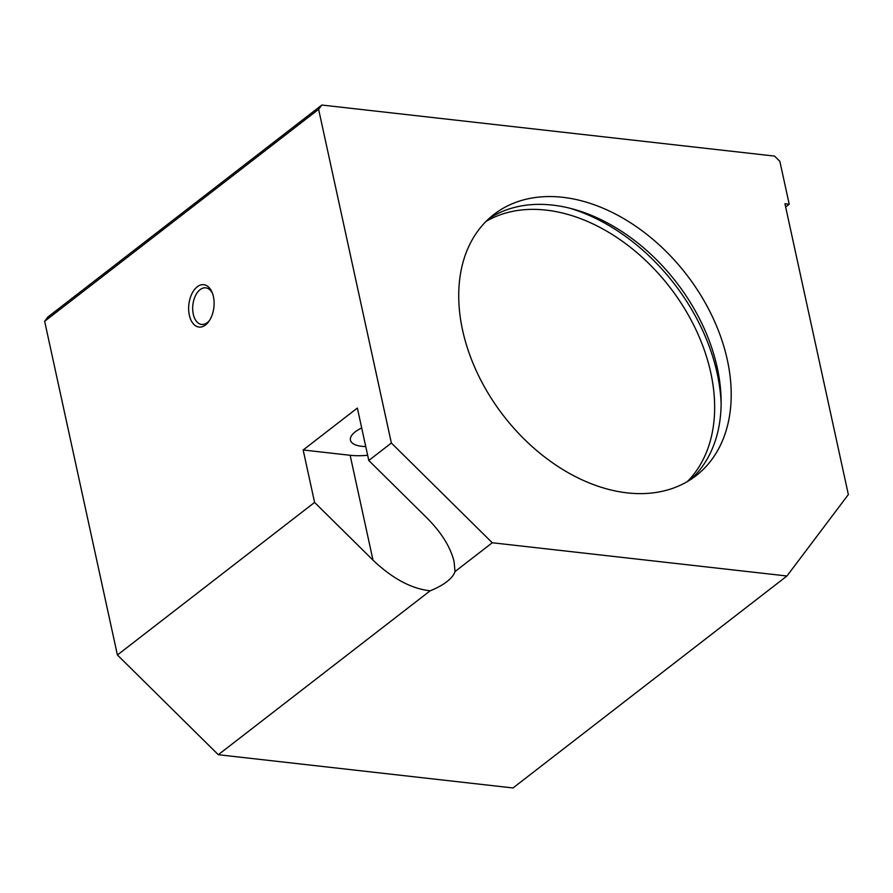 <?xml version="1.0" encoding="UTF-8"?>
<svg xmlns="http://www.w3.org/2000/svg" width="893" height="893" viewBox="0 0 893 893"><rect width="100%" height="100%" fill="white"/><g stroke="black" fill="none" stroke-linecap="round" stroke-linejoin="round"><path stroke-width="1.34" d="M486.038 221.408A165.16 115.554 -127.7 0 1 546.192 210.123A165.16 115.554 -127.7 0 1 692.198 322.15A165.16 115.554 -127.7 0 1 687.342 481.584M570.058 208.281A173.153 121.147 -127.7 0 1 721.142 403.547M562.746 197.308A165.16 115.554 -127.7 0 1 712.034 315.91A165.16 115.554 -127.7 0 1 696.038 475.712A165.16 115.554 -127.7 0 1 627.187 492.869A165.16 115.554 -127.7 0 1 477.9 374.267A165.16 115.554 -127.7 0 1 493.896 214.465A165.16 115.554 -127.7 0 1 562.746 197.308M489.007 218.573A165.16 115.554 -127.7 0 1 552.667 205.111A165.16 115.554 -127.7 0 1 699.989 319.705A165.16 115.554 -127.7 0 1 690.836 479.418M212.59 293.607A18.429 10.883 -83.6 0 0 205.758 287.836A18.429 10.883 -83.6 0 0 200.099 289.656A18.429 10.883 -83.6 0 0 192.698 309.681A18.429 10.883 -83.6 0 0 201.628 324.449A18.429 10.883 -83.6 0 0 207.288 322.63A18.429 10.883 -83.6 0 0 209.576 320.353M197.219 286.809A21.309 12.591 96.4 0 1 212.166 292.502A21.309 12.591 96.4 0 1 208.917 321.335A21.309 12.591 96.4 0 1 205.535 324.952A21.309 12.591 96.4 0 1 189.338 315.196A21.309 12.591 96.4 0 1 197.219 286.809M365.75 446.556A27.437 11.017 -12.3 0 1 350.436 440.16A27.437 11.017 -12.3 0 1 355.247 431.832A27.437 11.017 -12.3 0 1 361.698 427.97M303.162 449.983L357.356 408.056L368.787 460.487L427.2 518.23C441.678 532.853 450.641 547.353 454.102 561.753L455.006 571.587A47.954 19.255 -12.3 0 1 430.18 590.786C411.461 588.788 392.407 578.586 373.006 560.157L314.593 502.424L303.162 449.983L350.145 455.285A47.954 19.255 167.7 0 0 367.648 455.274M492.266 542.754L391.368 443.017L318.611 109.314L321.837 105.039L774.555 156.096L779.857 161.354L789.222 204.251L784.947 203.771L848.35 494.566L786.956 575.996L492.266 542.754L455.006 571.587M391.368 443.017L368.787 460.487M314.593 502.424L117.407 654.993L218.305 754.719L512.995 787.961L786.956 575.996M430.18 590.786L218.305 754.719M318.611 109.314L44.65 321.29L117.407 654.993M321.837 105.039L47.876 317.004L44.65 321.29M789.222 204.251L785.65 207.009M373.006 560.157L350.145 455.285"/></g></svg>

